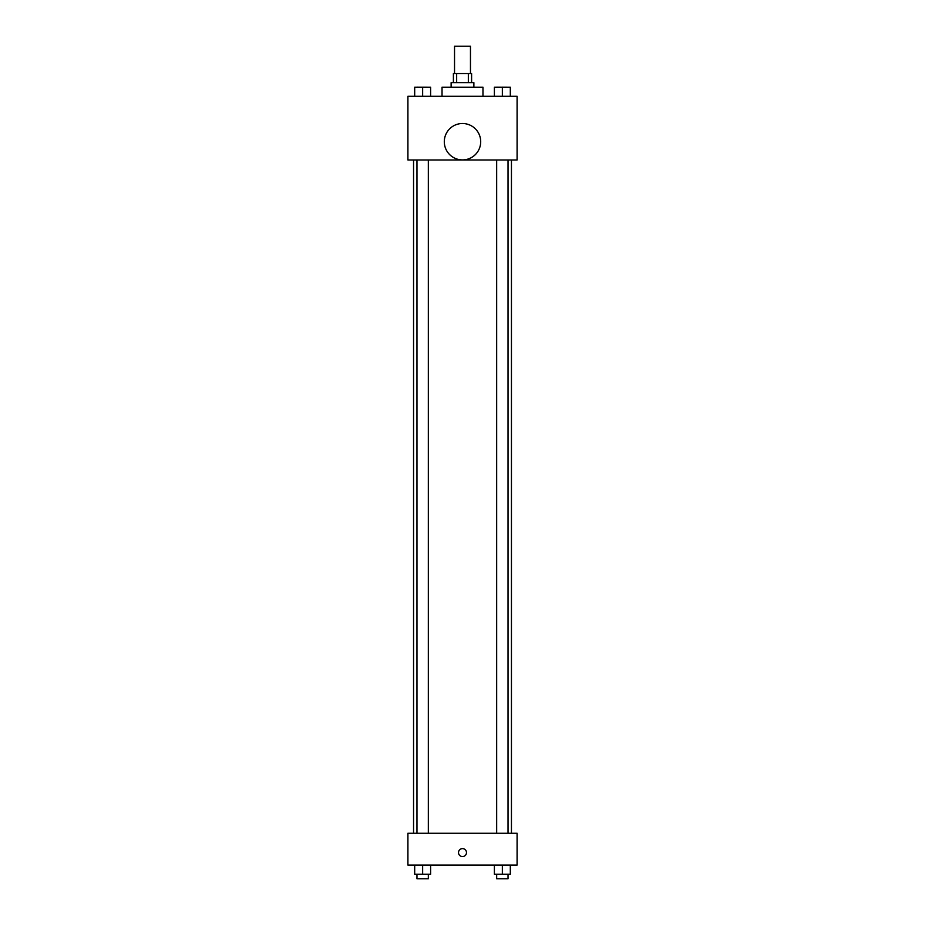 <?xml version="1.0" encoding="UTF-8"?>
<svg xmlns="http://www.w3.org/2000/svg" width="925" height="925" viewBox="0 0 925 925"><rect width="100%" height="100%" fill="white"/><g stroke="black" fill="none" stroke-linecap="round" stroke-linejoin="round"><path stroke-width="1.39" d="M470.467 73.549L470.467 46.25L454.533 46.25L454.533 73.549M456.661 82.649L456.661 73.549L453.4 73.549L453.4 82.649M456.661 73.549L471.6 73.549L471.6 82.649M468.339 82.649L468.339 73.549M451.123 87.193L451.123 82.649L473.877 82.649L473.877 87.193M482.966 96.293L482.966 87.193L442.034 87.193L442.034 96.293M407.913 96.293L517.087 96.293L517.087 159.979L407.913 159.979L407.913 96.293M462.5 159.909A18.199 18.199 0 0 1 446.74 132.61A18.199 18.199 0 0 1 478.26 132.61A18.199 18.199 0 0 1 462.5 159.909M407.913 833.263L517.087 833.263L517.087 865.106L407.913 865.106L407.913 833.263M462.5 856.573A3.978 3.978 0 0 1 459.054 850.595A3.978 3.978 0 0 1 465.946 850.595A3.978 3.978 0 0 1 462.5 856.573M494.389 865.106L494.389 874.206L510.311 874.206L510.311 865.106L510.311 874.206M502.356 874.206L502.356 865.106M508.033 874.206L508.033 878.75L496.667 878.75L496.667 874.206M414.689 865.106L414.689 874.206L430.611 874.206L430.611 865.106L430.611 874.206M422.644 874.206L422.644 865.106M428.333 874.206L428.333 878.75L416.967 878.75L416.967 874.206M494.389 96.293L494.389 87.193L510.311 87.193L510.311 96.293L510.311 87.193M502.356 96.293L502.356 87.193L496.667 87.158M508.033 87.193L502.356 87.158M414.689 96.293L414.689 87.193L430.611 87.193L430.611 96.293L430.611 87.193M422.644 96.293L422.644 87.193L416.967 87.158M428.333 87.193L422.644 87.158M511.444 833.263L511.444 159.979M413.556 833.263L413.556 159.979M496.667 159.979L496.667 833.263M508.033 159.979L508.033 833.263M428.333 833.263L428.333 159.979M416.967 833.263L416.967 159.979"/></g></svg>
